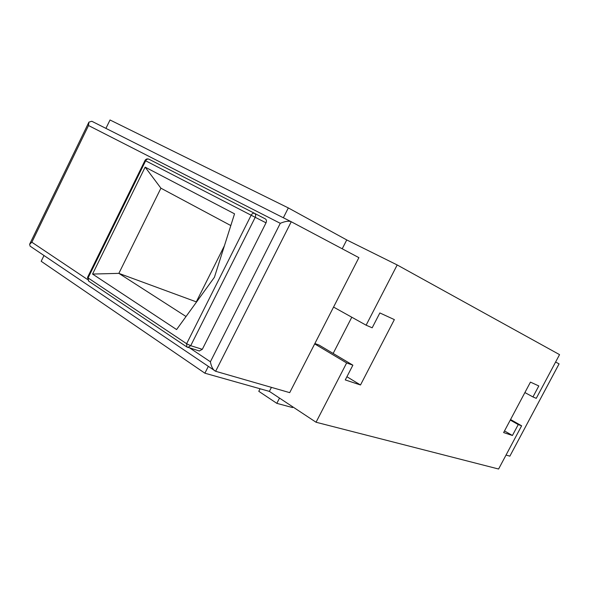 <?xml version="1.0" encoding="UTF-8"?>
<svg xmlns="http://www.w3.org/2000/svg" width="589" height="589" viewBox="0 0 589 589"><rect width="100%" height="100%" fill="white"/><g stroke="black" fill="none" stroke-linecap="round" stroke-linejoin="round"><path stroke-width="0.88" d="M215.64 371.284L289.707 392.642L314.688 343.895L346.641 362.942L316.05 422.239L498.596 469.021L521.626 425.803L518.232 424.581L512.423 435.492L503.632 432.569L530.453 382.114L538.802 385.95L532.957 396.934L536.255 398.348L559.55 354.63L397.192 264.954L366.115 325.194L333.558 307.075L358.892 257.643L291.253 221.744L215.64 371.284L30.297 246.283M105.924 128.38L110.018 119.979L288.323 207.924L346.744 239.937L397.192 264.954M316.05 422.239L269.379 391.39L204.891 373.198L41.186 261.288L43.991 255.53M346.744 239.937L342.216 248.794M269.379 391.39L271.433 387.371M366.115 325.194L372.182 327.801L379.853 312.943L394.358 319.606L360.497 384.985L345.264 379.92L352.877 365.18L319.076 345.073L314.879 343.52M314.688 343.895L333.558 307.075M351.788 317.221L333.153 353.452M346.641 362.942L352.877 365.18M521.626 425.803L510.56 419.53M532.957 396.934L524.895 392.569M506.039 455.054L509.868 456.158L559.071 363.877L555.604 362.036M509.868 456.158L559.086 363.884M87.349 279.385L31.858 242.226L88.519 125.531L280.283 223.319C285.238 221.236 288.897 220.713 291.253 221.744M88.519 125.531L88.917 122.129L91.81 121.268L291.15 221.692M88.622 281.093L88.078 277.927L186.625 343.718L186.868 346.973L187.854 347.436L190.711 345.699L202.321 349.314L199.325 350.97M202.321 349.314L266.022 222.826C266.758 221.044 266.53 219.734 265.344 218.909L254.558 213.343C253.285 212.909 252.144 213.527 251.15 215.221L255.228 217.312C255.979 215.5 255.751 214.175 254.558 213.343L148.965 159.207C147.662 158.735 146.558 159.266 145.645 160.79L88.078 277.927L87.533 277.404L88.497 281.005L186.868 346.973L199.487 351.022M176.59 329.56L92.569 274.062L145.152 167.136L234.54 213.829L214.425 277.272L176.59 329.56M186.028 316.514L118.86 273.362L92.569 274.062M145.152 167.136L160.915 188.193L118.86 273.362L196.299 301.863L224.431 245.731M160.915 188.193L230.822 225.572M280.283 223.319L210.391 361.779C211.23 366.218 212.651 369.215 214.654 370.768M31.858 242.226L29.634 244.244L30.105 246.15M204.891 373.198L208.285 366.468M288.323 207.924L283.353 217.768M518.232 424.581L510.273 420.067M512.423 435.492L504.501 430.927M360.497 384.985L346.914 376.732M279.517 398.09L276.83 403.347L258.785 391.31L260.08 388.769M292.902 406.94L292.578 407.573L276.83 403.347M210.391 361.779L189.923 348.077M148.892 159.177C147.221 158.551 145.925 158.978 145.004 160.458L251.15 215.221L186.625 343.718L190.711 345.699L255.228 217.312L266.022 222.826M145.004 160.458L87.533 277.404M29.656 244.199L88.887 122.188"/></g></svg>
